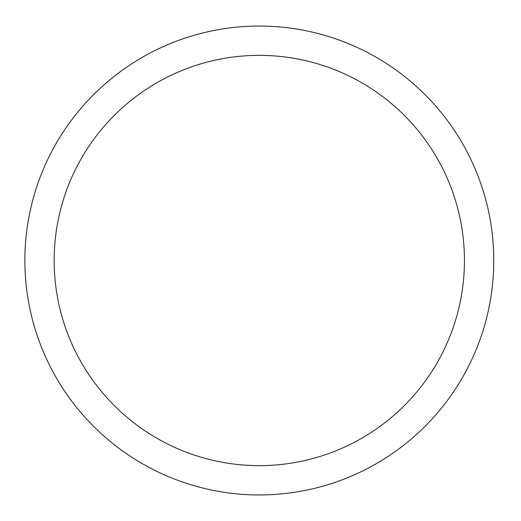 <?xml version="1.0" encoding="UTF-8"?>
<svg xmlns="http://www.w3.org/2000/svg" width="521" height="521" viewBox="0 0 521 521"><rect width="100%" height="100%" fill="white"/><g stroke="black" fill="none" stroke-linecap="round" stroke-linejoin="round"><path stroke-width="0.78" d="M493.758 260.5A234.45 234.45 0 0 1 259.308 494.95A234.45 234.45 0 0 1 24.858 260.5A234.45 234.45 0 0 1 259.308 26.05A234.45 234.45 0 0 1 493.758 260.5A234.45 234.45 0 0 0 142.083 57.46A234.45 234.45 0 0 0 142.083 463.54A234.45 234.45 0 0 0 493.758 260.5A234.45 234.45 0 0 0 259.308 26.05A234.45 234.45 0 0 0 24.858 260.5A234.45 234.45 0 0 0 259.308 494.95A234.45 234.45 0 0 0 493.758 260.5M259.308 55.356A205.144 205.144 0 0 0 81.647 363.072A205.144 205.144 0 0 0 436.969 363.072A205.144 205.144 0 0 0 259.308 55.356"/></g></svg>
